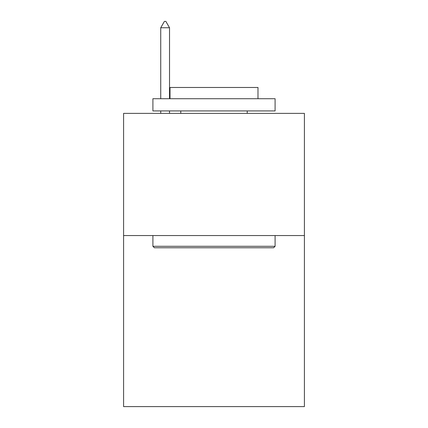 <?xml version="1.0" encoding="UTF-8"?>
<svg xmlns="http://www.w3.org/2000/svg" width="428" height="428" viewBox="0 0 428 428"><rect width="100%" height="100%" fill="white"/><g stroke="black" fill="none" stroke-linecap="round" stroke-linejoin="round"><path stroke-width="0.64" d="M304.41 235.55L304.41 406.6L123.59 406.6L123.59 113.377L304.41 113.377L304.41 235.55L123.59 235.55M154.38 247.769L152.914 246.303L275.086 246.303L273.62 247.769L154.38 247.769M275.086 98.713L275.086 110.932L152.914 110.932L152.914 98.713L275.086 98.713M170.018 98.713L170.018 87.473L257.982 87.473L257.982 98.713M275.086 235.55L275.086 246.303M152.914 235.55L152.914 246.303M247.234 110.932L247.234 113.377M180.766 110.932L180.766 113.377M169.525 27.756L165.861 21.4L164.395 21.4L160.73 27.756L169.525 27.756L169.525 98.713M169.525 110.932L169.525 113.377M160.73 27.756L160.73 98.713M160.73 110.932L160.73 113.377"/></g></svg>
